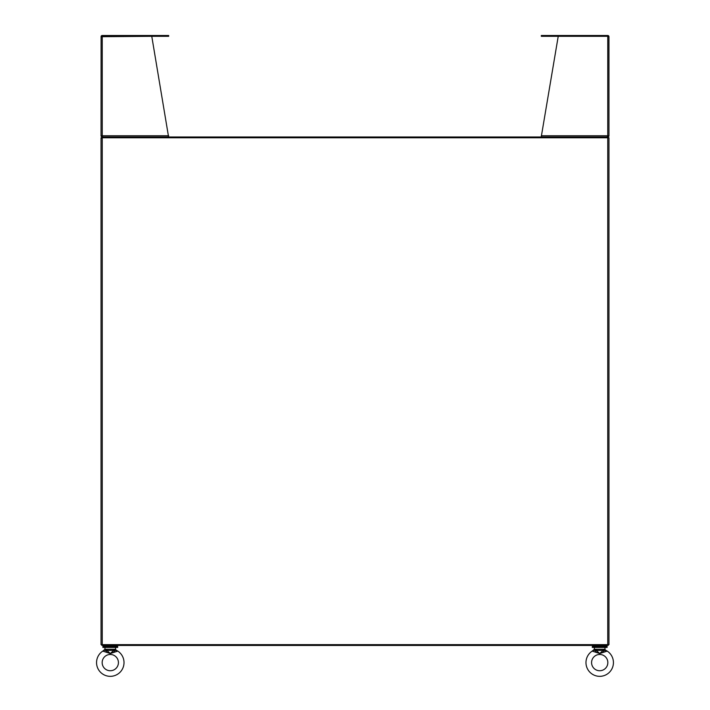 <?xml version="1.0" encoding="UTF-8"?>
<svg xmlns="http://www.w3.org/2000/svg" width="710" height="710" viewBox="0 0 710 710"><rect width="100%" height="100%" fill="white"/><g stroke="black" fill="none" stroke-linecap="round" stroke-linejoin="round"><path stroke-width="1.06" d="M117.691 647.422L102.888 647.422L102.888 646.508L117.691 646.508L117.691 647.422M607.112 647.422L592.309 647.422L592.309 646.508L607.112 646.508L607.112 647.422M116.635 645.443L116.635 646.508M103.944 645.443L103.944 646.508M606.056 645.443L606.056 646.508M593.365 645.443L593.365 646.508M101.832 138.193L101.832 136.986L608.168 136.986L608.168 137.784M608.168 644.644L608.168 645.443L101.832 645.443L101.832 644.644M607.76 644.644L102.24 644.644L102.24 137.784L608.967 137.784L608.967 644.644L607.76 644.644L607.76 137.784M102.24 644.644L101.033 644.644L101.033 137.784L102.24 137.784M608.079 136.018L607.76 136.986L608.718 136.506L608.168 135.77M607.272 136.986L607.76 135.77L608.967 135.77L608.967 36.707L608.168 36.707M541.313 135.77L607.76 135.77L607.76 36.308L541.322 36.308L541.322 35.5L607.76 35.5A1.207 1.207 0 0 1 608.896 36.308L558.229 36.308L541.313 136.506M608.718 136.506A1.207 1.207 0 0 0 608.967 135.77L608.896 36.308M101.832 135.77L101.281 136.506L102.24 136.986L101.921 136.018M101.832 36.707L151.771 36.308L168.589 136.986M168.678 36.308L168.678 35.5L168.678 36.308L102.24 36.308L102.24 136.506L102.728 136.986M101.281 136.506A1.207 1.207 0 0 1 101.033 135.77L101.095 36.308A1.207 1.207 0 0 1 102.24 35.5L166.815 35.5L166.815 36.308M168.687 135.77L101.033 135.77L101.095 36.308M168.678 35.5L166.815 35.5M585.972 662.607A13.739 13.739 0 0 1 592.193 651.106L599.71 653.528L607.219 651.106A13.739 13.739 0 0 1 599.71 676.337A13.739 13.739 0 0 1 585.972 662.607M591.581 662.607A8.13 8.13 0 0 1 599.71 654.469A8.13 8.13 0 0 1 607.84 662.607A8.13 8.13 0 0 1 599.71 670.737A8.13 8.13 0 0 1 591.581 662.607M604.574 647.422L594.847 647.422M604.991 647.848L604.991 649.286L603.394 649.286L603.367 649.881L607.219 651.106L605.257 649.969M594.421 647.848L594.163 649.969M603.465 651.008L603.855 651.86L599.71 653.528L595.566 651.86L595.956 651.008L593.933 650.191L592.193 651.106L594.421 649.286L596.027 649.286L596.32 650.404L599.71 653.528L603.101 650.404L603.465 651.008L605.488 650.191L604.991 649.286L605.488 650.191M595.956 651.008L596.054 649.881L593.933 650.191M596.32 650.404L603.101 650.404L603.367 649.881M603.394 649.286L596.027 649.286L596.054 649.881M96.551 662.607A13.739 13.739 0 0 1 102.781 651.106L110.29 653.528L117.807 651.106A13.739 13.739 0 0 1 110.29 676.337A13.739 13.739 0 0 1 96.551 662.607M102.16 662.607A8.13 8.13 0 0 1 110.29 654.469A8.13 8.13 0 0 1 118.419 662.607A8.13 8.13 0 0 1 110.29 670.737A8.13 8.13 0 0 1 102.16 662.607M115.153 647.422L105.426 647.422M115.579 647.848L115.579 649.286L113.973 649.286L113.946 649.881L117.807 651.106L115.837 649.969M105.009 647.848L104.743 649.969M114.044 651.008L114.434 651.86L110.29 653.528L106.145 651.86L106.535 651.008L104.512 650.191L102.781 651.106L105.009 649.286L106.606 649.286L106.899 650.404L110.29 653.528L113.68 650.404L114.044 651.008L116.067 650.191L115.579 649.286L116.067 650.191M106.535 651.008L106.633 649.881L104.512 650.191M106.899 650.404L113.68 650.404L113.946 649.881M113.973 649.286L106.606 649.286L106.633 649.881M543.177 36.308L543.177 35.5"/></g></svg>
